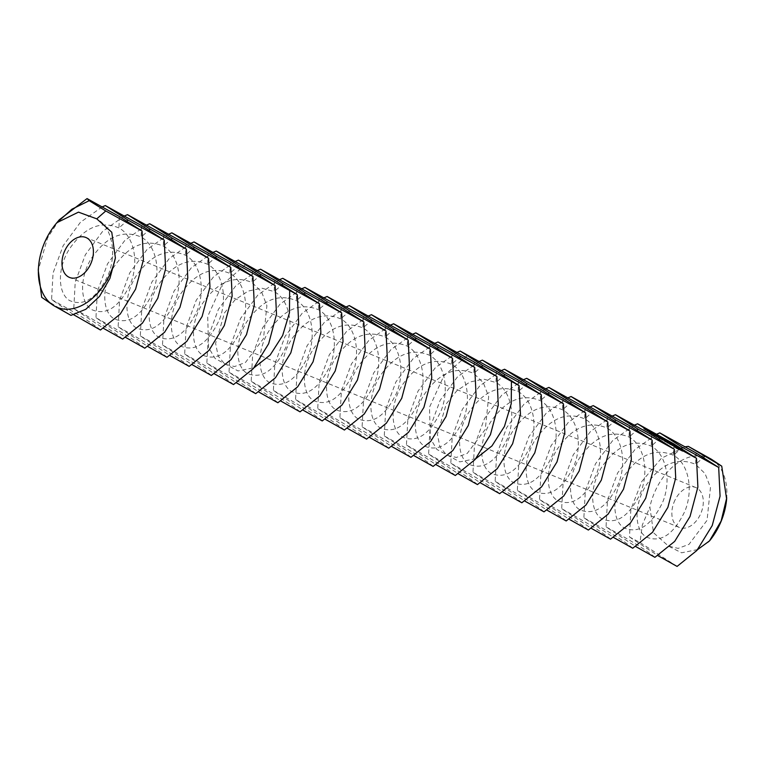 <?xml version="1.0" encoding="UTF-8"?>
<svg xmlns="http://www.w3.org/2000/svg" width="765" height="765" viewBox="0 0 765 765"><rect width="100%" height="100%" fill="white"/><g stroke="black" fill="none" stroke-linecap="round" stroke-linejoin="round"><path stroke-width="0.57" stroke-dasharray="3.83 2.87" d="M675.074 499.956A21.583 14.516 -67.7 0 0 679.387 527.477A21.583 14.516 -67.7 0 0 701.008 513.009A21.583 14.516 -67.7 0 0 695.768 487.525A21.583 14.516 -67.7 0 0 675.074 499.956M726.635 499.105A53.971 36.28 -67.7 0 0 711.421 459.268A53.971 36.28 -67.7 0 0 656.313 488.634A53.971 36.28 -67.7 0 0 649.877 507.042L653.492 532.717L668.495 546.114L678.144 548.381L689.007 544.345L707.061 520.324L710.456 487.468L705.081 473.631L695.576 464.345C677.388 456.705 660.845 463.781 645.918 485.584C633.535 505.244 634.529 530.241 646.32 537.02C660.807 543.14 673.659 534.544 684.885 511.23C693.578 490.049 688.883 463.552 673.391 455.252C655.213 447.611 638.66 454.697 623.743 476.49C611.35 496.16 612.354 521.147 624.144 527.927C638.622 534.047 651.484 525.459 662.71 502.146C671.402 480.965 666.698 454.458 651.216 446.158C633.038 438.517 616.485 445.603 601.567 467.396C589.174 487.066 590.178 512.053 601.959 518.833C616.447 524.953 629.299 516.365 640.525 493.052C649.217 471.871 644.522 445.364 629.04 437.073C610.862 429.433 594.309 436.509 579.382 458.302C566.999 477.972 567.993 502.959 579.784 509.739C594.271 515.868 607.123 507.272 618.35 483.958C627.042 462.777 622.347 436.27 606.855 427.979C588.677 420.339 572.124 427.415 557.207 449.218C544.814 468.878 545.818 493.865 557.609 500.645C572.096 506.774 584.948 498.178 596.174 474.864C604.866 453.683 600.162 427.176 584.68 418.885C566.502 411.245 549.949 418.321 535.031 440.124C522.638 459.784 523.643 484.781 535.433 491.551C549.911 497.68 562.772 489.084 573.989 465.77C582.681 444.589 577.986 418.082 562.505 409.791C544.326 402.151 527.774 409.227 512.846 431.03C500.463 450.69 501.467 475.687 513.248 482.457C527.735 488.586 540.587 479.99 551.814 456.676C560.506 435.495 555.811 408.988 540.329 400.697C522.141 393.057 505.598 400.133 490.671 421.936C478.288 441.596 479.282 466.593 491.073 473.372C505.56 479.492 518.412 470.896 529.638 447.582C538.331 426.401 533.635 399.904 518.144 391.603C499.966 383.963 483.413 391.049 468.496 412.842C456.103 432.512 457.107 457.499 468.897 464.279C483.375 470.399 496.236 461.811 507.463 438.498C516.155 417.317 511.45 390.81 495.969 382.51L483.557 379.105L469.911 382.012L456.906 390.695L446.32 403.748L437.379 434.338L439.98 447.037L446.722 455.185L456.361 457.451L467.233 453.416L485.278 429.404L488.672 396.538L483.298 382.71L473.793 373.425C455.615 365.785 439.062 372.861 424.135 394.654C411.752 414.324 412.756 439.311 424.537 446.091C439.024 452.22 451.876 443.624 463.102 420.31C471.795 399.129 467.099 372.622 451.618 364.331C433.43 356.691 416.887 363.767 401.96 385.56C389.576 405.23 390.571 430.217 402.361 436.997C416.849 443.126 429.701 434.53 440.927 411.216C449.619 390.035 444.924 363.528 429.433 355.237C411.254 347.597 394.702 354.673 379.784 376.476C367.391 396.136 368.395 421.132 380.186 427.903C394.664 434.032 407.525 425.436 418.751 402.122C427.444 380.941 422.739 354.434 407.257 346.143C389.079 338.503 372.526 345.579 357.609 367.382C345.216 387.042 346.22 412.039 358.001 418.809C372.488 424.938 385.34 416.342 396.566 393.028C405.259 371.847 400.564 345.34 385.082 337.049C366.904 329.409 350.351 336.485 335.424 358.288C323.04 377.948 324.035 402.945 335.825 409.724C350.313 415.844 363.165 407.248 374.391 383.934C383.083 362.753 378.388 336.256 362.897 327.955C344.719 320.315 328.166 327.401 313.248 349.194C300.855 368.854 301.859 393.851 313.65 400.63C328.137 406.751 340.989 398.163 352.216 374.84C360.908 353.669 356.203 327.162 340.721 318.862C322.543 311.221 305.99 318.307 291.073 340.1C278.68 359.77 279.684 384.757 291.475 391.537C305.952 397.657 318.814 389.069 330.031 365.756C338.723 344.575 334.028 318.068 318.546 309.768C300.368 302.137 283.815 309.213 268.888 331.006C256.505 350.676 257.509 375.663 269.29 382.443C283.777 388.572 296.629 379.976 307.855 356.662C316.547 335.481 311.852 308.974 296.371 300.683C278.183 293.043 261.64 300.119 246.713 321.912C234.329 341.582 235.324 366.569 247.114 373.349C261.601 379.478 274.453 370.882 285.68 347.568C294.372 326.387 289.677 299.88 274.186 291.589L261.773 288.175L248.128 291.082L235.132 299.765L224.537 312.828L215.606 343.409L218.197 356.108L224.939 364.255L234.578 366.531L245.45 362.486L263.504 338.474L266.889 305.618L261.525 291.781L252.01 282.495C233.832 274.855 217.279 281.931 202.362 303.734C189.969 323.394 190.973 348.391 202.763 355.161C217.241 361.29 230.093 352.694 241.319 329.38C250.012 308.199 245.316 281.692 229.835 273.401C211.656 265.761 195.104 272.837 180.177 294.64C167.793 314.3 168.797 339.297 180.578 346.076C195.065 352.196 207.917 343.6 219.144 320.286C227.836 299.105 223.141 272.598 207.659 264.308C189.471 256.667 172.928 263.743 158.001 285.546C145.618 305.206 146.612 330.203 158.403 336.983C172.89 343.103 185.742 334.506 196.968 311.192C205.661 290.021 200.966 263.514 185.474 255.214C167.296 247.573 150.743 254.659 135.826 276.452C123.433 296.122 124.437 321.109 136.227 327.889C150.705 334.009 163.567 325.421 174.793 302.108C183.485 280.927 178.781 254.42 163.299 246.12C145.12 238.479 128.568 245.565 113.65 267.358C101.257 287.028 102.261 312.015 114.042 318.795C128.53 324.924 141.382 316.328 152.608 293.014C161.3 271.833 156.605 245.326 141.123 237.035C122.945 229.395 106.392 236.471 91.465 258.264C79.082 277.934 80.076 302.921 91.867 309.701C106.354 315.83 119.206 307.234 130.433 283.92C139.125 262.739 134.43 236.232 118.938 227.941C100.76 220.301 84.207 227.377 69.29 249.18C56.897 268.84 57.901 293.827 69.692 300.607C84.179 306.736 97.031 298.14 108.257 274.826C116.949 253.645 112.245 227.138 96.763 218.847M708.314 542.299A53.971 36.28 -67.7 0 0 709.48 540.922M697.632 549.576L681.577 552.799L668.495 546.114M59.249 219.823L47.621 237.8L38.25 270.083M70.973 315.371L41.673 297.298M677.082 566.416L639.989 542.519L642.313 525L649.877 507.042M685.22 446.789L661.505 458.178L641.835 481.415L630.857 509.385L629.519 537.001L639.989 542.519M102.252 206.856L80.468 222.242L63.17 245.67L53.053 273.029L51.59 299.564L73.756 314.798M100.454 330.011C93.196 323.633 76.902 313.478 51.59 299.564M629.519 537.001L657.948 555.667M656.705 434.176L634.921 449.562L617.623 472.98L607.506 500.339L606.043 526.875L635.772 546.573M654.907 557.322C647.649 550.943 631.355 540.798 606.043 526.875M124.437 215.95L102.653 231.336L85.345 254.755L75.228 282.122L73.765 308.649L103.495 328.357M122.63 339.105C115.372 332.727 99.087 322.572 73.765 308.649M634.529 425.082L612.746 440.468L595.447 463.886L585.321 491.245L583.867 517.781L613.597 537.479M632.722 548.228C625.464 541.85 609.179 531.704 583.867 517.781M146.612 225.044L124.829 240.43L107.53 263.849L97.404 291.216L95.95 317.743L125.68 337.442M144.805 348.199C137.547 341.821 121.262 331.666 95.95 317.743M673.219 445.383L673.697 444.417L673.219 445.383L675.141 446.368L672.368 445.048L673.85 445.813L673.219 445.383L673.841 444.532L673.363 445.498M674.223 444.761L673.745 445.727M674.214 444.848L673.85 445.813L674.328 444.848M673.095 444.245L672.559 445.173M672.837 444.082L672.368 445.048M674.194 445.985L674.491 444.972M674.147 444.618L673.669 445.584L674.042 444.589M675.323 445.287L674.845 446.253M675.342 445.297L674.864 446.263M675.619 445.402L675.141 446.368M670.981 444.207L673.477 445.393L670.981 444.236L671.441 443.27L670.981 444.236M672.311 443.786L671.833 444.752M673.955 444.427L673.477 445.393M673.707 444.331L673.248 445.259M673.085 444.092L672.626 445.02M669.461 442.141L668.993 443.107L672.005 444.532L668.993 443.107M671.058 442.906L670.637 443.748M669.691 442.275L669.212 443.231M670.981 442.897L670.561 443.757M670.456 442.715L669.977 443.681M670.828 442.935L670.35 443.901M672.483 443.576L672.005 444.532M672.244 443.48L671.785 444.408M670.771 442.897L670.303 443.834M671.412 442.954L670.934 443.92M669.126 441.788L668.648 442.753L669.595 443.26L668.648 442.753M669.308 441.893L668.849 442.83M669.872 442.218L669.394 443.184M670.073 442.294L669.595 443.26M666.784 440.592L666.305 441.558L668.83 442.696L666.305 441.558M666.956 440.697L666.497 441.625M668.294 441.462L667.816 442.428M668.486 441.539L668.008 442.505M667.835 441.204L667.376 442.132M669.308 441.74L668.83 442.696M669.05 441.635L668.591 442.562M667.596 441.061L667.137 441.998M677.063 447.64L676.585 448.606L682.839 451.417L676.241 447.601L674.07 447.152L676.585 448.606M677.57 448.883L680.745 450.222L677.57 448.883L677.981 448.051L677.522 449.026M679.004 448.539L678.526 449.504M680.018 449.045L679.54 450.011M680.993 449.552L680.515 450.518M681.739 449.877L681.261 450.843M682.38 450.136L681.902 451.101M682.915 450.336L682.437 451.302M683.308 450.451L682.839 451.417M682.801 450.289L682.39 451.111M682.571 450.212L682.217 450.929M682.791 449.916L682.313 450.881M683.155 450.002L682.686 450.968M682.476 450.174L682.227 450.671M680.544 448.768L680.171 449.514M678.651 447.774L678.23 448.625M677.618 447.305L677.216 448.118M676.576 446.932L676.241 447.601M675.093 446.531L674.854 447.018M674.74 445.976L674.319 446.827M674.395 445.737L673.927 446.703M674.845 446.043L674.367 447.009M674.921 446.425L674.539 447.19M674.864 446.387L674.443 447.238M674.548 446.186L674.07 447.152M675.026 446.492L674.548 447.458M675.619 446.846L675.141 447.812M676.308 447.238L675.83 448.204M665.177 439.655L664.699 440.621L667.711 442.055L664.699 440.621M666.803 440.334L666.344 441.262M665.407 439.799L664.938 440.764M666.057 440.047L665.579 441.013M666.927 440.602L666.478 441.529M666.305 440.315L665.827 441.281M666.535 440.449L666.066 441.415M668.189 441.089L667.711 442.055M667.931 440.994L667.472 441.921M667.128 440.678L666.669 441.606M666.239 440.152L665.779 441.089M667.061 440.439L666.583 441.405M664.804 439.292L664.336 440.238L665.866 440.984L663.332 439.789L664.785 440.525L664.804 439.301M664.861 439.167L664.393 440.133M663.819 438.852L663.312 439.789M664.689 439.378L664.211 440.344M666.344 440.018L665.866 440.984M666.086 439.923L665.627 440.85M665.426 439.665L664.967 440.592M665.101 439.464L664.632 440.401M665.177 439.34L664.699 440.305M663.236 438.383L662.758 439.34L663.704 439.856L662.758 439.34M663.418 438.488L662.959 439.426M663.982 438.814L663.504 439.779M664.183 438.89L663.704 439.856M660.673 438.259L662.911 439.311L660.673 438.259L661.409 437.484M663.045 438.24L662.595 439.158L660.97 438.431L662.595 439.158L663.054 438.24L662.911 439.311L663.398 438.335L662.911 439.311M659.899 436.547L659.43 437.513L661.056 438.24L659.411 437.532L659.87 436.595L659.114 437.36L661.352 438.402L660.052 437.896L659.114 437.36L659.583 436.394M661.515 437.351L661.352 438.402M659.287 435.964L658.808 436.93L659.946 437.561L658.808 436.93M659.44 436.06L658.981 436.997M659.631 436.213L659.172 437.14M658.168 435.601L657.69 436.566M658.349 435.715L657.871 436.672M659 436.04L658.522 437.006M659.153 436.098L658.675 437.064M658.77 435.907L658.302 436.853M659.879 436.308L659.401 437.274M660.252 436.528L659.774 437.494M660.424 436.595L659.946 437.561M656.724 434.778L656.246 435.744L658.225 436.595L655.997 435.553L656.456 434.587M658.359 435.524L657.91 436.442L656.294 435.725L657.91 436.442L658.378 435.534L658.225 436.595L658.713 435.629L658.225 436.595M672.368 444.589L671.89 445.555L674.386 446.483L669.126 443.968L671.89 445.555M673.41 445.001L672.942 445.966M671.718 443.977L671.288 444.857M672.311 444.102L671.833 445.067M673.219 444.57L672.741 445.536M673.975 445.001L673.496 445.966M674.3 445.259L673.822 446.225M674.663 445.459L674.185 446.425M674.864 445.517L674.386 446.483M674.434 445.335L674.013 446.186M673.458 444.704L673.009 445.613M672.081 444.006L671.632 444.905M671.048 443.528L670.57 444.494M672.665 444.704L672.215 445.603M672.129 444.475L671.68 445.393M671.221 444.006L670.771 444.924M670.465 443.585L670.016 444.494M670.111 443.384L669.691 444.236M669.767 443.136L669.327 444.035M669.605 443.012L669.126 443.968M669.977 443.308L669.499 444.274M670.953 443.863L670.475 444.828M668.342 443.557L668.82 442.591L668.323 443.509L667.243 442.887L670.245 444.044L665.321 441.807L668.323 443.509M667.692 441.979L667.243 442.887M670.236 444.006L670.695 443.069L670.245 444.044M670.255 442.906L669.805 443.796M667.262 441.73L666.812 442.639M666.191 441.109L665.741 442.017M665.799 440.841L665.321 441.807M665.818 440.898L665.349 441.864M668.4 442.39L667.922 443.356M664.804 440.315L664.336 441.281L667.95 442.725L664.336 441.281M665.215 440.516L664.737 441.472M667.931 442.677L668.4 441.74L667.95 442.725M666.229 440.516L665.779 441.424M665.827 440.248L665.359 441.214M665.856 440.305L665.387 441.271M667.759 441.501L667.319 442.39M666.554 441.032L666.114 441.921M665.053 440.143L664.603 441.051M664.661 439.875L664.183 440.841M664.68 439.932L664.202 440.898M666.152 440.87L665.713 441.768M664.967 440.391L664.508 441.3M663.016 439.273L662.567 440.181M662.624 439.005L662.146 439.971M662.643 439.062L662.174 440.028M658.627 436.71L658.149 437.676L661.62 439.282L661.955 438.603M661.343 438.288L660.864 439.244L661.62 439.282M660.864 439.244L664.565 440.764L661.467 438.928L658.149 437.676M661.419 438.355L660.941 439.311M661.84 438.555L661.362 439.521M664.556 440.716L665.015 439.789L664.565 440.764M664.575 439.617L664.125 440.506M662.107 438.661L661.668 439.559M662.777 438.622L662.299 439.588M662.662 438.613L662.213 439.512M662.308 438.594L661.926 439.368M659.459 437.102L659.009 438.02M661.955 438.01L661.476 438.976M661.926 438.001L661.467 438.928M661.486 437.829L661.046 438.728M658.321 436.519L657.843 437.484M658.34 436.566L657.871 437.532M654.859 434.558L654.381 435.514L660.157 438.211L654.381 435.514M657.02 435.801L656.542 436.767M657.431 436.002L656.953 436.968M660.147 438.163L660.606 437.236L660.157 438.211M660.166 437.064L659.717 437.953M658.77 436.519L658.33 437.417M657.269 435.639L656.819 436.547M656.867 435.371L656.389 436.337M656.896 435.428L656.418 436.394M658.369 436.366L657.929 437.264M657.173 435.878L656.724 436.796M655.232 434.769L654.783 435.677M654.83 434.501L654.362 435.467M653.74 433.908L653.262 434.874L656.877 436.318L653.262 434.874M654.171 434.109L653.692 435.075M657.355 435.352L656.877 436.318M657.326 435.342L656.867 436.27M656.886 435.17L656.447 436.06M653.731 433.86L653.253 434.826M651.952 432.311L651.331 433.172L652.296 433.64L651.474 433.277M651.799 432.206L651.331 433.172M652.306 432.493L651.828 433.459M652.65 432.646L652.172 433.612M652.765 432.674L652.296 433.64M652.593 432.627L652.143 433.535M652.229 432.455L651.79 433.344M651.904 432.273L651.445 433.191M649.676 430.991L649.236 431.89L647.639 431.307L650.939 432.875L649.236 431.89M648.098 430.293L647.62 431.259M648.118 430.341L647.639 431.307M649.389 431.078L648.911 432.043M649.801 431.278L649.322 432.244M650.919 432.827L651.378 431.89L650.939 432.875M650.087 431.183L649.638 432.082M650.221 431.871L649.743 432.837L655.529 435.524L649.743 432.837M652.382 433.124L651.904 434.08M652.794 433.315L652.316 434.281M655.509 435.476L655.968 434.549L655.529 435.524M653.798 433.325L653.348 434.233M653.406 433.057L652.928 434.023M653.434 433.114L652.956 434.08M655.337 434.31L654.897 435.199M654.123 433.832L653.683 434.73M652.631 432.952L652.182 433.86M652.229 432.684L651.751 433.65M652.258 432.741L651.78 433.707M653.731 433.678L653.281 434.577M652.535 433.191L652.086 434.109M650.594 432.082L650.145 432.99M650.193 431.814L649.715 432.78M647.295 429.873L646.817 430.838L648.844 431.661L646.817 430.838M647.706 430.073L647.228 431.039M649.322 430.695L648.844 431.661M649.284 430.685L648.825 431.613M648.854 430.513L648.414 431.412M648.041 430.198L647.601 431.097M646.511 429.414L646.043 430.379M647.515 429.978L647.066 430.886M647.276 429.815L646.798 430.781M645.392 428.763L644.914 429.729L647.486 430.772L644.914 429.729M645.794 428.964L645.316 429.93M646.788 429.347L646.31 430.312M646.75 429.337L646.291 430.265M645.689 428.744L645.239 429.653M646.492 428.993L646.014 429.959M647.305 429.519L646.855 430.437M647.171 429.414L646.693 430.379M647.19 429.461L646.721 430.427M647.601 429.662L647.133 430.628M647.965 429.806L647.486 430.772M647.926 429.787L647.467 430.724M646.635 429.079L646.196 429.978M646.224 428.888L645.784 429.787M644.092 427.979L643.614 428.945M644.111 428.027L643.633 428.993M612.354 415.988L590.57 431.374L573.262 454.793L563.145 482.16L561.682 508.687L591.412 528.395M610.547 539.143C603.289 532.765 587.004 522.61 561.682 508.687M168.788 234.138L147.004 249.524L129.706 272.942L119.589 300.301L118.126 326.837L147.855 346.535M166.99 357.284C159.732 350.906 143.438 340.76 118.126 326.837M671.412 444.417L672.435 444.943L671.412 444.417L671.89 443.451M671.297 444.389L671.766 443.423M663.657 439.961L664.125 439.005M656.781 434.74L656.294 435.725L656.752 434.74M649.083 432.072L650.307 432.541L649.083 432.072L649.542 431.154M645.086 429.758L644.245 429.27L645.67 429.987L645.086 429.758L645.536 428.84M590.169 406.894L568.385 422.28L551.087 445.708L540.97 473.066L539.507 499.593L569.236 519.301M588.371 530.049C581.113 523.671 564.819 513.516 539.507 499.593M190.973 243.232L169.18 258.618L151.881 282.036L141.764 309.395L140.301 335.931L170.031 355.629M189.165 366.378C181.907 359.999 165.623 349.854 140.301 335.931M672.894 444.016L672.435 444.943M672.244 443.748L671.785 444.685M677.14 447.678L676.767 448.433M676.566 447.382L676.212 448.099M676.337 447.248L676.011 447.908M676.623 446.923L676.145 447.888M677.111 447.085L676.633 448.051M677.876 447.41L677.398 448.376M678.765 447.831L678.287 448.787M680.468 448.72L679.989 449.686M681.022 449.065L680.544 450.03M681.06 449.591L680.745 450.222M680.955 449.533L680.611 450.231M680.506 449.294L680.123 450.069M679.769 448.921L679.358 449.753M678.89 448.481L678.469 449.332M665.244 439.598L664.785 440.525M664.632 439.34L664.163 440.277M648.701 430.685L648.251 431.584M649.944 431.097L649.466 432.062M650.747 431.651L650.307 432.541M644.694 428.362L644.245 429.27M645.316 428.534L644.838 429.5M646.119 429.089L645.67 429.987M567.993 397.8L546.21 413.186L528.911 436.614L518.794 463.973L517.331 490.508L547.061 510.207M566.186 520.955C558.928 514.577 542.643 504.422 517.331 490.508M213.148 252.326L191.365 267.712L174.057 291.13L163.94 318.489L162.476 345.025L192.206 364.723M211.341 375.472C204.083 369.093 187.798 358.948 162.476 345.025M545.818 388.716L524.035 404.102L506.736 427.52L496.609 454.879L495.146 481.415L524.876 501.113M544.011 511.861C536.753 505.483 520.468 495.338 495.146 481.415M235.324 261.42L213.54 276.806L196.242 300.224L186.124 327.583L184.661 354.118L214.391 373.817M233.516 384.566C226.258 378.187 209.973 368.041 184.661 354.118M523.643 379.622L501.85 395.008L484.551 418.426L474.434 445.785L472.971 472.321L502.701 492.019M521.835 502.768C514.577 496.389 498.292 486.244 472.971 472.321M501.457 370.528L479.674 385.914L462.376 409.332L452.258 436.691L450.795 463.227L480.525 482.925M499.66 493.674C492.402 487.295 476.107 477.15 450.795 463.227M257.499 270.504L235.716 285.89L218.417 309.318L208.3 336.676L206.837 363.212L236.567 382.911M255.701 393.659C248.443 387.281 232.149 377.126 206.837 363.212M479.282 361.434L457.499 376.82L440.2 400.238L430.083 427.597L428.62 454.133L458.35 473.831M477.475 484.58C470.217 478.202 453.932 468.056 428.62 454.133M279.684 279.598L257.901 294.984L240.593 318.403L230.475 345.77L229.012 372.297L258.742 392.005M277.877 402.753C270.619 396.375 254.334 386.22 229.012 372.297M301.859 288.692L280.076 304.078L262.768 327.506L252.651 354.864L251.188 381.391L280.918 401.099M300.052 411.847C292.794 405.469 276.509 395.314 251.188 381.391M457.107 352.34L435.323 367.726L418.015 391.145L407.898 418.512L406.435 445.039L436.165 464.747M455.299 475.495C448.041 469.117 431.756 458.962 406.435 445.039M324.035 297.786L302.252 313.172L284.953 336.59L274.836 363.949L273.373 390.485L303.103 410.183M322.228 420.932C314.97 414.553 298.685 404.408 273.373 390.485M434.931 343.246L413.138 358.632L395.84 382.051L385.723 409.418L384.26 435.945L413.989 455.653M433.124 466.401C425.866 460.023 409.581 449.868 384.26 435.945M346.21 306.88L324.427 322.266L307.128 345.684L297.011 373.043L295.548 399.579L325.278 419.277M344.413 430.026C337.155 423.647 320.86 413.502 295.548 399.579M412.746 334.152L390.963 349.538L373.664 372.966L363.547 400.325L362.084 426.86L391.814 446.559M410.948 457.307C403.691 450.929 387.396 440.774 362.084 426.86M368.395 315.974L346.612 331.36L329.304 354.778L319.187 382.137L317.724 408.673L347.453 428.371M366.588 439.12C359.33 432.741 343.045 422.596 317.724 408.673M390.571 325.068L368.787 340.454L351.489 363.872L341.362 391.231L339.909 417.767L369.638 437.465M388.763 448.214C381.505 441.835 365.221 431.69 339.909 417.767M119.445 216.562L118.938 227.941L126.875 220.999M696.073 452.976L695.576 464.345L703.504 457.413M141.621 225.656L141.123 237.035L149.06 230.093M673.889 443.882L673.391 455.252L681.328 448.319M163.796 234.75L163.299 246.12L171.236 239.187M651.713 434.788L651.216 446.158L659.153 439.225M185.971 243.844L185.474 255.214L193.411 248.281M629.538 425.694L629.04 437.073L636.977 430.131M674.042 444.656L673.563 445.622M674.309 444.895L673.85 445.813M673.908 444.704L673.439 445.641M673.525 444.494L673.066 445.44M673.238 444.331L672.779 445.259M673.353 444.398L672.875 445.364M673.965 444.723L673.487 445.689M674.443 444.953L674.003 445.842M674.281 444.8L673.822 445.727M674.118 444.704L673.659 445.632M674.022 444.637L673.563 445.555M674.472 444.771L674.003 445.737M674.893 445.001L674.424 445.966M675.17 445.173L674.692 446.138M675.38 445.316L674.921 446.225M675.074 445.106L674.615 446.043M674.73 444.905L674.261 445.842M674.395 444.733L673.927 445.67M674.089 444.599L673.63 445.536M671.603 443.375L671.163 444.274M671.574 443.356L671.096 444.322M672.856 443.939L672.387 444.876M672.492 443.738L672.033 444.675M672.148 443.566L671.68 444.503M671.871 443.442L671.402 444.369M664.355 439.072L663.886 440.009M661.629 437.504L661.17 438.431L661.62 437.494M662.088 437.838L661.61 438.804M662.892 438.173L662.414 439.139M662.442 437.829L661.974 438.766M659.583 436.413L659.114 437.36M660.53 436.939L660.052 437.896M660.884 436.92L660.415 437.867M658.502 435.773L658.024 436.739M658.665 435.859L658.187 436.815M658.828 435.945L658.349 436.911M656.466 434.606L655.997 435.553M657.403 435.132L656.925 436.098M658.206 435.467L657.728 436.433M657.757 435.113L657.298 436.06M208.157 252.938L207.659 264.308L215.587 257.375M607.362 416.6L606.855 427.979L614.792 421.037M230.332 262.022L229.835 273.401L237.772 266.469M585.177 407.506L584.68 418.885L592.617 411.953M672.043 443.518L671.565 444.475M672.234 443.604L671.756 444.57M672.454 443.719L671.986 444.685M672.712 443.863L672.234 444.828M672.005 443.614L671.546 444.551M664.23 439.024L663.752 439.99M664.412 439.1L663.934 440.066M664.594 439.186L664.125 440.152M665.024 439.416L664.546 440.382M664.345 439.186L663.886 440.124M662.471 437.838L661.993 438.804M662.203 437.723L661.725 438.689M662.71 437.953L662.232 438.919M662.939 438.077L662.461 439.043M662.901 438.182L662.442 439.11M662.624 438.077L662.165 439.005M662.327 437.943L661.859 438.88M662.06 437.829L661.591 438.766M661.811 437.704L661.343 438.651M661.582 437.58L661.113 438.527M661.897 437.599L661.419 438.565M660.903 436.939L660.424 437.896M660.635 436.825L660.166 437.781M661.151 437.054L660.673 438.02M661.381 437.178L660.903 438.144M661.534 437.274L661.037 438.249M661.065 437.169L660.606 438.096M660.769 437.045L660.3 437.982M660.501 436.92L660.032 437.867M660.252 436.805L659.784 437.743M660.023 436.681L659.554 437.618M660.329 436.7L659.851 437.666M657.785 435.132L657.307 436.098M657.518 435.017L657.039 435.983M658.034 435.247L657.556 436.213M658.263 435.371L657.785 436.337M657.938 436.442L658.397 435.476M658.216 435.476L657.757 436.394M657.938 435.361L657.489 436.289M657.642 435.237L657.183 436.174M657.374 435.113L656.915 436.06M657.125 434.998L656.666 435.935M656.896 434.874L656.437 435.811M656.752 434.788L656.294 435.725M657.212 434.893L656.733 435.859M252.507 271.116L252.01 282.495L259.947 275.563M563.002 398.412L562.505 409.791L570.441 402.859M246.043 264.25L222.137 284.781L207.707 316.385L208.577 347.549L215.137 358.527L238.02 370.949L254.066 367.726M540.826 389.328L540.329 400.697L548.256 393.765M274.692 280.21L274.186 291.589L282.122 284.647M518.651 380.234L518.144 391.603L526.081 384.671M296.868 289.304L296.371 300.683L304.298 293.741M496.466 371.14L495.969 382.51L503.906 375.577M319.043 298.398L318.546 309.768L326.483 302.835M475.849 458.656L459.803 461.869L436.911 449.457L430.36 438.479L429.481 407.305L443.92 375.701L467.826 355.18M341.219 307.492L340.721 318.862L348.658 311.929M474.29 362.046L473.793 373.425L481.73 366.483M452.115 352.952L451.618 364.331L459.545 357.389M363.404 316.586L362.897 327.955L370.834 321.023M429.93 343.858L429.433 355.237L437.37 348.305M385.579 325.67L385.082 337.049L393.019 330.117M407.755 334.764L407.257 346.143L415.194 339.211M695.768 487.525L85.871 237.485M679.387 527.477L69.491 277.427M670.962 444.216L671.441 443.251M662.624 439.158L663.102 438.192M660.96 438.412L661.438 437.446M659.401 437.513L659.879 436.547"/><path stroke-width="1.15" d="M65.178 249.906A21.583 14.516 -67.7 0 0 69.491 277.427A21.583 14.516 -67.7 0 0 91.112 262.959A21.583 14.516 -67.7 0 0 85.871 237.485A21.583 14.516 -67.7 0 0 65.178 249.906M56.945 222.653A53.971 36.28 -67.7 0 0 55.759 224.059A53.971 36.28 -67.7 0 0 46.416 238.594A53.971 36.28 -67.7 0 0 38.623 265.857A53.971 36.28 -67.7 0 0 53.846 305.694A53.971 36.28 -67.7 0 0 115.391 257.91L111.767 232.235L96.763 218.847L78.46 212.144L56.945 222.653L71.948 209.189L89.199 200.679L87.067 198.584L59.249 219.823L55.759 224.059M697.632 549.576L709.499 540.903A53.971 36.28 -67.7 0 0 709.499 540.903A53.971 36.28 -67.7 0 0 726.635 499.105L721.739 466.153L688.299 446.368L685.22 446.789M87.067 198.584L119.445 216.562L142.061 231.049L105.78 210.968L89.199 200.679M38.623 265.857L38.25 270.083L41.673 297.298L53.846 305.694L70.973 315.371L85.833 309.28L99.507 296.38L109.911 278.403L115.391 257.91M659.793 432.885L696.073 452.976L718.689 467.453L682.409 447.372L659.793 432.885L656.705 434.176M657.948 555.667L677.082 566.416L696.867 550.475L712.215 525.584L720.066 496.16L718.689 467.453M709.471 540.941L721.137 521.013L726.75 497.824M688.299 446.368L711.421 459.268L721.739 466.153M105.341 205.575L141.621 225.656L164.245 240.143L127.965 220.052L105.341 205.575L102.252 206.856M73.756 314.798L100.454 330.011L120.239 314.061L135.587 289.18L143.428 259.756L142.061 231.049M637.608 423.8L673.889 443.882L696.513 458.359L660.233 438.278L637.608 423.8L634.529 425.082M635.772 546.573L654.907 557.322L674.692 541.381L690.04 516.49L697.881 487.076L696.513 458.359M127.516 214.669L163.796 234.75L186.421 249.227L150.141 229.146L127.516 214.669L124.437 215.95M103.495 328.357L122.63 339.105L142.414 323.155L157.772 298.264L165.613 268.85L164.245 240.143M671.45 443.241L673.955 444.427L671.45 443.241M669.461 442.141L672.483 443.576L669.461 442.141M669.126 441.788L670.073 442.294L669.126 441.788M666.784 440.592L669.308 441.74L666.784 440.592M677.063 447.64L683.308 450.451L676.719 446.645L674.548 446.186L677.063 447.64M665.177 439.655L668.189 441.089L665.177 439.655M664.814 439.273L666.344 440.018L664.632 439.34M663.236 438.383L664.183 438.89L663.236 438.383M661.151 437.293L663.131 438.154L661.409 437.484M659.287 435.964L660.424 436.595L659.287 435.964M672.368 444.589L674.864 445.517L673.487 444.647L669.605 443.012L672.368 444.589M668.801 442.543L670.714 443.04L665.799 440.841L668.792 442.581M664.804 440.315L668.428 441.759L664.804 440.315M662.098 438.316L658.321 436.519L661.955 438.603M654.859 434.558L660.625 437.245L654.859 434.558M653.74 433.908L657.355 435.352L653.74 433.908M651.952 432.311L652.765 432.674L651.952 432.311M649.715 430.925L651.417 431.909L649.676 430.991M650.221 431.871L656.007 434.568L650.221 431.871M647.295 429.873L649.322 430.695L647.295 429.873M645.392 428.763L647.965 429.806L645.392 428.763M615.433 414.707L651.713 434.788L674.338 449.265L638.058 429.184L615.433 414.707L612.354 415.988M613.597 537.479L632.722 548.228L652.516 532.287L667.864 507.396L675.705 477.982L674.338 449.265M149.691 223.763L185.971 243.844L208.596 258.321L172.316 238.24L149.691 223.763L146.612 225.044M125.68 337.442L144.805 348.199L164.599 332.249L179.947 307.358L187.788 277.944L186.421 249.227M682.122 449.361L681.845 449.916M681.433 448.969L681.118 449.61M679.712 448.137L681.06 449.591M675.973 446.32L675.696 446.894M675.332 446.052L675.093 446.531M593.258 405.613L629.538 425.694L652.163 440.181L615.882 420.09L593.258 405.613L590.169 406.894M591.412 528.395L610.547 539.143L630.331 523.193L645.689 498.302L653.53 468.888L652.163 440.181M171.876 232.847L208.157 252.938L230.772 267.415L194.492 247.334L171.876 232.847L168.788 234.138M147.855 346.535L166.99 357.284L186.775 341.343L202.123 316.452L209.964 287.038L208.596 258.321M571.082 396.519L607.362 416.6L629.977 431.087L593.697 411.006L571.082 396.519L567.993 397.8M569.236 519.301L588.371 530.049L608.156 514.099L623.504 489.208L631.345 459.794L629.977 431.087M194.052 241.941L230.332 262.022L252.957 276.509L216.677 256.428L194.052 241.941L190.973 243.232M170.031 355.629L189.165 366.378L208.95 350.437L224.298 325.546L232.149 296.132L230.772 267.415M672.253 443.719L672.913 443.977L672.244 443.748M681.223 449.256L677.14 447.678M677.245 447.477L676.566 447.382M676.48 446.942L679.664 448.28M649.562 431.106L650.776 431.575L649.542 431.154M645.564 428.792L644.723 428.304L645.536 428.84M548.897 387.425L585.177 407.506L607.802 421.993L571.522 401.912L548.897 387.425L545.818 388.716M547.061 510.207L566.186 520.955L585.98 505.005L601.328 480.124L609.169 450.7L607.802 421.993M216.227 251.035L252.507 271.116L275.132 285.603L238.852 265.522L216.227 251.035L213.148 252.326M192.206 364.723L211.341 375.472L231.135 359.531L246.483 334.64L254.324 305.216L252.957 276.509M526.722 378.331L563.002 398.412L585.627 412.899L549.346 392.818L526.722 378.331L523.643 379.622M524.876 501.113L544.011 511.861L563.805 495.911L579.153 471.03L586.994 441.606L585.627 412.899M238.403 260.129L274.692 280.21L297.308 294.697L261.028 274.616L238.403 260.129L235.324 261.42M214.391 373.817L233.516 384.566L253.311 368.615L268.658 343.734L276.5 314.31L275.132 285.603M504.546 369.237L540.826 389.328L563.451 403.805L527.171 383.724L504.546 369.237L501.457 370.528M502.701 492.019L521.835 502.768L541.62 486.827L556.977 461.936L564.819 432.512L563.451 403.805M482.361 360.143L518.651 380.234L541.266 394.711L504.986 374.63L482.361 360.143L479.282 361.434M480.525 482.925L499.66 493.674L519.445 477.733L534.792 452.842L542.634 423.428L541.266 394.711M258.742 392.005L277.877 402.753L297.661 386.803L313.019 361.912L320.86 332.498L319.493 303.791L296.868 289.304L260.588 269.223L257.499 270.504M236.567 382.911L255.701 393.659L275.486 377.709L290.834 352.828L298.675 323.404L297.308 294.697M319.493 303.791L283.213 283.7L260.588 269.223M460.186 351.059L496.466 371.14L519.091 385.617L482.811 365.536L460.186 351.059L457.107 352.34M458.35 473.831L477.475 484.58L497.269 468.639L512.617 443.748L520.458 414.334L519.091 385.617M282.763 278.317L319.043 298.398L341.668 312.875L305.388 292.794L282.763 278.317L279.684 279.598M304.939 287.411L341.219 307.492L363.844 321.969L327.563 301.888L304.939 287.411L301.859 288.692M280.918 401.099L300.052 411.847L319.847 395.897L335.194 371.006L343.036 341.592L341.668 312.875M438.01 341.965L474.29 362.046L496.915 376.533L460.635 356.442L438.01 341.965L434.931 343.246M436.165 464.747L455.299 475.495L475.094 459.545L490.442 434.654L498.283 405.24L496.915 376.533M327.124 296.495L363.404 316.586L386.019 331.063L349.739 310.982L327.124 296.495L324.035 297.786M303.103 410.183L322.228 420.932L342.022 404.991L357.37 380.1L365.211 350.686L363.844 321.969M415.835 332.871L452.115 352.952L474.73 367.439L438.45 347.348L415.835 332.871L412.746 334.152M413.989 455.653L433.124 466.401L452.909 450.451L468.257 425.56L476.107 396.146L474.73 367.439M349.299 305.589L385.579 325.67L408.204 340.157L371.924 320.076L349.299 305.589L346.21 306.88M325.278 419.277L344.413 430.026L364.197 414.085L379.545 389.194L387.386 359.78L386.019 331.063M393.65 323.777L429.93 343.858L452.555 358.345L416.275 338.264L393.65 323.777L390.571 325.068M391.814 446.559L410.948 457.307L430.733 441.357L446.081 416.476L453.922 387.052L452.555 358.345M371.474 314.683L407.755 334.764L430.379 349.251L394.099 329.17L371.474 314.683L368.395 315.974M347.453 428.371L366.588 439.12L386.373 423.179L401.73 398.288L409.571 368.864L408.204 340.157M369.638 437.465L388.763 448.214L408.558 432.263L423.906 407.382L431.747 377.958L430.379 349.251M96.763 218.847L105.78 210.968M703.504 457.413L704.594 456.466M126.875 220.999L127.965 220.052M681.328 448.319L682.409 447.372M149.06 230.093L150.141 229.146M659.153 439.225L660.233 438.278M171.236 239.187L172.316 238.24M636.977 430.131L638.058 429.184M193.411 248.281L194.492 247.334M614.792 421.037L615.882 420.09M215.587 257.375L216.677 256.428M592.617 411.953L593.697 411.006M237.772 266.469L238.852 265.522M570.441 402.859L571.522 401.912M259.947 275.563L261.028 274.616M548.256 393.765L549.346 392.818M289.667 290.566L289.447 312.789L282.658 335.481L270.179 354.998L254.066 367.726M526.081 384.671L527.171 383.724M282.122 284.647L283.213 283.7M503.906 375.577L504.986 374.63M304.298 293.741L305.388 292.794M511.45 381.496L511.23 403.719L504.441 426.401L491.962 445.918L475.849 458.656M326.483 302.835L327.563 301.888M481.73 366.483L482.811 365.536M459.545 357.389L460.635 356.442M348.658 311.929L349.739 310.982M437.37 348.305L438.45 347.348M370.834 321.023L371.924 320.076M415.194 339.211L416.275 338.264M393.019 330.117L394.099 329.17"/></g></svg>
